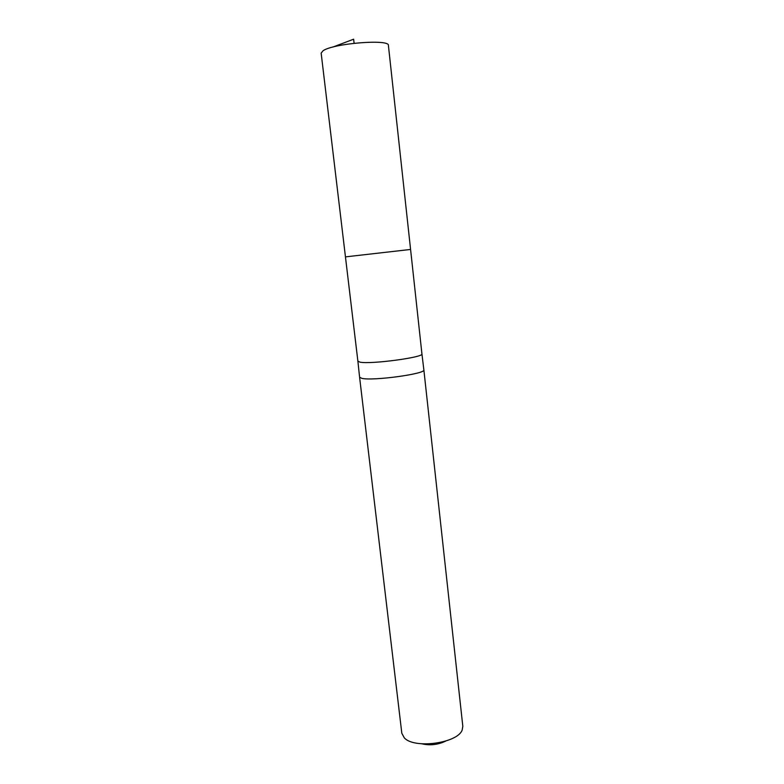 <?xml version="1.0" encoding="UTF-8"?>
<svg xmlns="http://www.w3.org/2000/svg" width="784" height="784" viewBox="0 0 784 784"><rect width="100%" height="100%" fill="white"/><g stroke="black" fill="none" stroke-linecap="round" stroke-linejoin="round"><path stroke-width="1.18" d="M410.581 249.449L421.929 353.898C424.311 357.298 370.695 364.491 360.032 362.149L357.886 361.189L345.45 256.878L410.581 249.449L345.45 256.878L410.581 249.449L388.413 45.462C389.932 38.798 333.063 43.345 323.018 50.784L321.156 53.126L345.45 256.878M361.767 378.329C372.518 381.171 426.32 373.801 423.86 369.881L462.815 726.307L462.188 729.943C457.915 743.193 414.187 749.2 404.299 737.842L401.82 733.256L359.591 377.202L361.767 378.329M359.591 377.173L357.886 361.189M421.9 743.83C430.122 745.672 438.031 744.771 445.626 741.125M332.759 47.099L353.633 39.2L354.094 43.257M421.929 353.898L423.86 369.881"/></g></svg>

